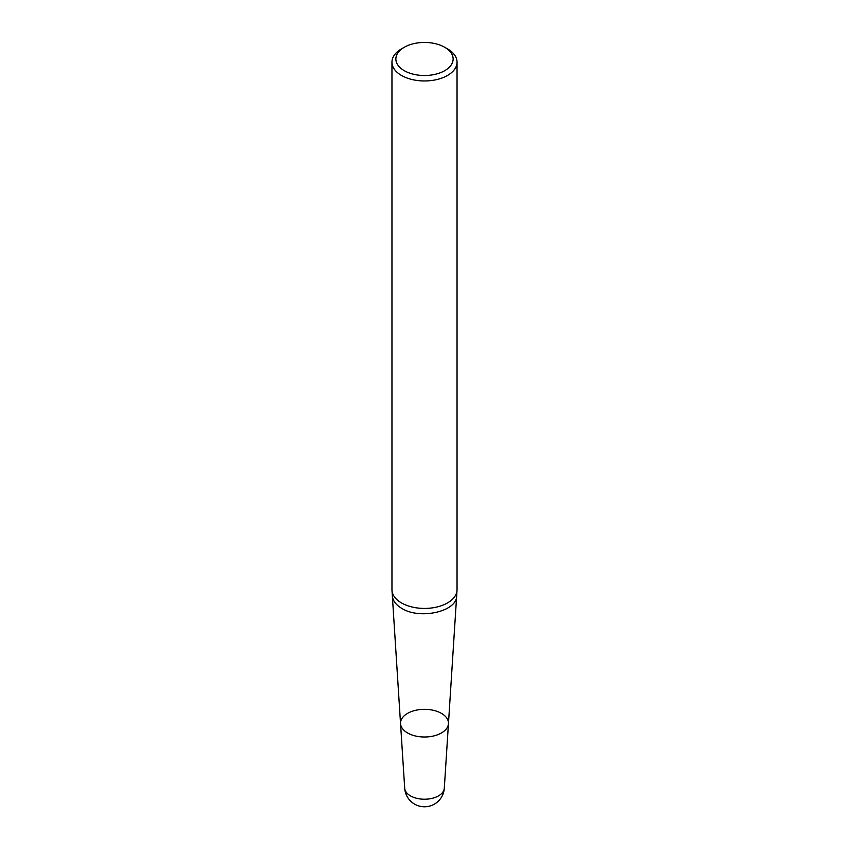 <?xml version="1.0" encoding="UTF-8"?>
<svg xmlns="http://www.w3.org/2000/svg" width="849" height="849" viewBox="0 0 849 849"><rect width="100%" height="100%" fill="white"/><g stroke="black" fill="none" stroke-linecap="round" stroke-linejoin="round"><path stroke-width="1.27" d="M407.552 732.952A23.963 13.839 0 0 0 433.255 736.051A23.963 13.839 0 0 0 448.452 723.688A23.963 13.839 180 0 1 441.448 732.952A23.963 13.839 180 0 1 407.552 732.952A23.963 13.839 180 0 1 400.548 723.688A23.963 13.839 0 0 0 407.552 732.952M391.962 62.168L391.962 589.641A32.538 18.784 0 0 0 391.983 590.342A32.538 18.784 0 0 0 401.492 602.928A32.538 18.784 0 0 0 436.397 607.131A32.538 18.784 0 0 0 457.017 590.342A32.538 18.784 0 0 0 457.038 589.641L457.038 62.168A32.538 18.784 180 0 1 436.948 79.53A32.538 18.784 180 0 1 401.492 75.455A32.538 18.784 180 0 1 391.962 62.168A32.538 18.784 180 0 1 401.492 48.881L404.251 47.289A28.633 16.534 0 0 0 404.251 70.669A28.633 16.534 0 0 0 444.749 70.669A28.633 16.534 0 0 0 444.749 47.289A28.633 16.534 0 0 0 404.251 47.289M447.508 48.881L444.749 47.289L447.508 48.881A32.538 18.784 180 0 1 457.038 62.168M404.697 788.201A19.845 19.845 0 0 0 434.423 804.12A19.845 19.845 0 0 0 444.303 788.201A19.824 11.44 0 0 1 438.519 795.874A19.824 11.44 0 0 1 417.252 798.431A19.824 11.44 0 0 1 404.697 788.201L400.548 723.688A23.963 13.839 180 0 1 424.5 709.329A23.963 13.839 180 0 1 448.452 723.688L457.017 590.342M400.548 723.688L392.344 595.913C392.79 600.731 395.931 604.881 401.747 608.362C419.862 619.94 457.038 611.513 456.656 595.913M392.344 595.913L391.983 590.342M444.303 788.201L448.452 723.688"/></g></svg>
